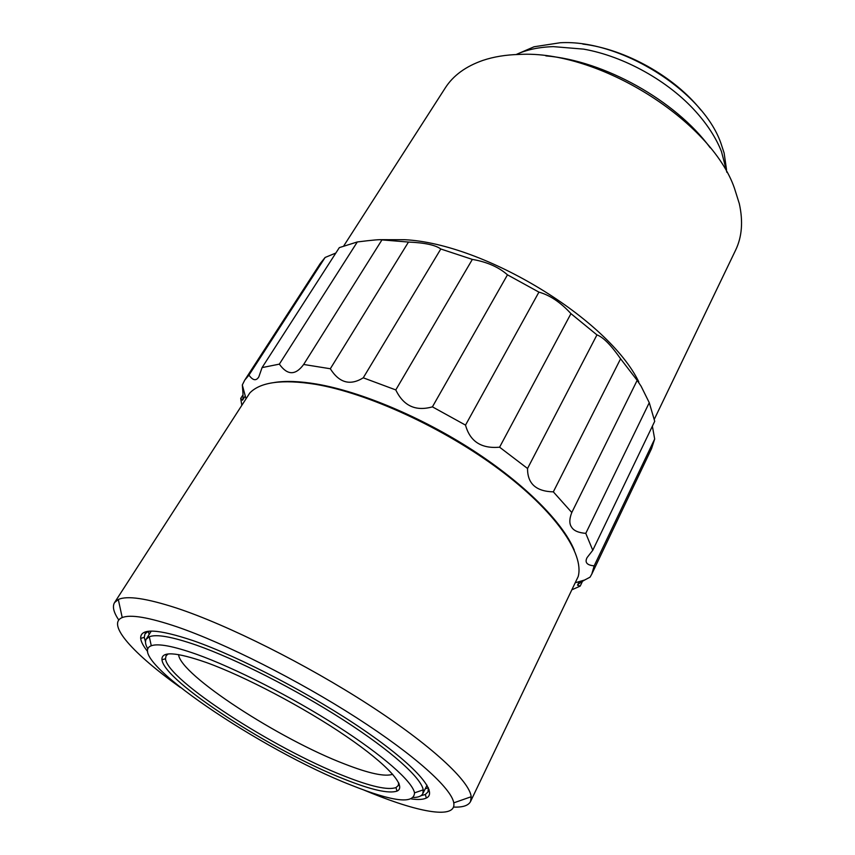 <?xml version="1.0" encoding="UTF-8"?>
<svg xmlns="http://www.w3.org/2000/svg" width="855" height="855" viewBox="0 0 855 855"><rect width="100%" height="100%" fill="white"/><g stroke="black" fill="none" stroke-linecap="round" stroke-linejoin="round"><path stroke-width="1.28" d="M582.832 44.065C625.422 49.205 674.178 76.448 700.865 110.038M241.719 404.704L240.715 398.43L243.012 394.86M248.965 375.121L325.114 257.462L320.23 263.543L244.754 380.101L248.965 375.121C252.888 380.571 256.169 381.159 258.809 376.905L262.068 367.607L339.328 247.619L357.315 241.954L279.35 364.134L262.068 367.607M245.866 398.238L242.307 384.974L244.754 380.101M381.95 239.892L303.664 364.465L330.319 368.751L408.476 242.061L381.95 239.892C381.223 239.293 373.015 239.977 357.315 241.954M440.795 248.997L363.257 377.814L395.79 389.923L472.345 259.407L440.795 248.997C435.473 245.043 424.7 242.735 408.476 242.061M507.475 274.829L432.416 406.852L465.515 425.117L538.917 292.121L507.475 274.829C498.668 267.059 486.955 261.919 472.345 259.407M570.948 313.646L499.587 447.197L527.546 468.487L596.95 334.904L570.948 313.646C560.613 302.371 549.936 295.189 538.917 292.121M620.591 358.779L553.335 491.86L571.792 512.508L637.167 380.357L620.591 358.779C610.983 345.035 603.096 337.073 596.95 334.904M649.266 402.694L585.782 533.36L592.772 550.278L654.716 421.301L649.266 402.694L641.1 386.214L637.167 380.357M654.673 439.021L594.172 565.86L591.81 574.058L651.531 448.704L654.673 439.021L652.376 426.164M591.81 574.058L590.046 577.168L584.692 580C580.331 582.479 577.937 584.211 577.488 585.194L579.209 581.614M572.455 589.544L580.192 586.103L582.501 581.272M545.864 55.885C604.175 60.62 675.589 100.537 710.174 147.712M726.9 172.347L721.449 151.495C716.169 138.168 707.726 125.012 696.13 112.005C668.77 81.182 624.236 56.291 583.644 49.13L553.324 46.63C539.045 47.068 526.637 49.708 516.121 54.549M180.32 687.463C133.594 654.022 105.999 624.054 122.222 617.567C130.526 614.221 148.813 617.321 177.113 626.875C224.662 643.184 297.914 680.046 356.417 717.644C415.017 755.286 451.558 788.492 453.759 802.856C456.591 819.208 420.585 813.041 371.444 793.141L363.781 789.999M118.781 620.003C113.597 612.362 112.197 606.558 114.559 602.583L118.311 599.505C127.01 595.433 146.472 598.297 176.696 608.108C227.516 624.898 306.282 664.271 368.783 704.777C431.401 745.325 469.673 781.181 471.191 796.732L470.539 801.53C468.39 805.624 462.705 807.473 453.492 807.067M145.489 641.827L144.249 637.403L145.029 633.812L148.289 631.3M147.637 651.478C143.341 646.177 141.032 641.806 140.69 638.364C140.07 627.987 157.598 628.756 193.262 640.694C239.646 656.8 312.716 694.965 364.209 730.33C415.893 765.77 438.455 792.382 426.367 798.025C423.268 799.543 418.33 799.853 411.554 798.976M518.6 53.459L534.054 46.779L560.196 42.75C620.335 39.18 702.607 90.951 720.84 143.02L724.121 153.013L726.526 169.664M398.687 782.785L398.27 785.51L395.983 787.573C387.956 790.394 370.664 786.525 344.105 775.987C274.027 748.745 167.12 679.896 165.507 658.767L166.073 655.742L168.179 653.957M344.095 779.087C272.756 751.214 163.914 681.253 161.969 659.75C161.21 651.083 175.959 651.98 206.194 662.465C244.637 676.262 304.124 707.555 346.168 736.305C388.352 765.118 407.194 786.803 396.998 791.11C388.779 793.889 371.145 789.881 344.095 779.087M351.341 785.221C261.438 750.295 122.457 656.693 151.292 645.76C158.143 643.238 173.202 646.081 196.5 654.267C234.516 667.841 291.651 696.878 337.415 726.205C383.222 755.553 412.452 781.566 414.515 792.863C414.044 804.352 392.99 801.798 351.341 785.221M147.829 648.977C145.393 644.734 144.858 641.453 146.248 639.134L149.294 636.772C156.358 633.94 172.037 636.729 196.319 645.119C235.969 659.023 295.734 689.312 343.443 720.006C391.216 750.743 421.397 778.007 423.225 789.86L422.798 793.697C421.547 796.091 418.48 797.362 413.585 797.512M343.892 245.684L445.263 87.937C453.182 75.55 465.751 66.359 482.968 60.374C493.72 56.761 505.893 54.773 519.477 54.431C598.404 49.868 711.125 120.705 734.424 188.143L739.308 203.64C743.23 221.434 741.99 236.953 735.589 250.194L654.342 419.196M392.691 774.267C385.071 776.939 369.071 773.529 344.704 764.028C279.51 739.19 180.202 674.937 178.567 654.599M335.844 253.037L325.114 257.462M638.781 381.832C608.482 319.428 484.742 243.632 404.768 239.71L379.652 239.678M274.455 382.474C285.73 380.699 299.752 381.223 316.532 384.034C360.628 391.537 421.675 417.101 473.349 450.617C525.013 484.187 562.804 522.501 574.218 550.011M303.664 364.465C295.499 375.537 287.398 375.43 279.35 364.134M242.35 385.316C243.194 394.476 243.248 399.435 242.51 400.204L240.715 398.43M114.559 602.583L249.788 392.99C260.412 381.993 282.246 379.096 315.271 384.28C367.575 393.043 443.595 427.853 499.512 469.63C555.526 511.44 584.382 553.816 578.194 576.537L470.539 801.53M363.257 377.814C350.187 385.915 339.211 382.89 330.319 368.751M432.416 406.852C415.701 411.565 403.485 405.922 395.79 389.923M499.587 447.197C481.354 448.843 469.994 441.479 465.515 425.117M553.335 491.86C536.032 491.401 527.439 483.609 527.546 468.487M585.782 533.36C578.514 532.772 573.812 530.752 571.674 527.289C569.195 523.976 569.238 519.049 571.792 512.508M594.172 565.86C586.925 565.198 584.564 562.44 587.086 557.599L592.772 550.278M580.192 586.103L577.488 585.194M425.245 788.791L428.376 787.797M148.353 631.3L149.144 634.474M428.398 787.85L427.97 791.944L425.32 794.498L420.906 795.749M122.222 617.567L118.311 599.505M144.249 637.403L140.69 638.364M165.507 658.767L161.969 659.75M151.292 645.76L149.294 636.772M242.51 400.204L245.246 395.961M167.056 654.118L166.073 655.742M427.03 785.211L422.798 793.697M429.103 789.667L427.97 791.944M425.32 794.498L426.367 798.025M395.983 787.573L396.998 791.11M414.515 792.863L423.225 789.86M146.376 631.653L145.029 633.812M151.26 631.086L146.248 639.134M453.759 802.856L471.191 796.732M575.778 582.618L584.692 580M399.125 783.821L398.27 785.51"/></g></svg>
